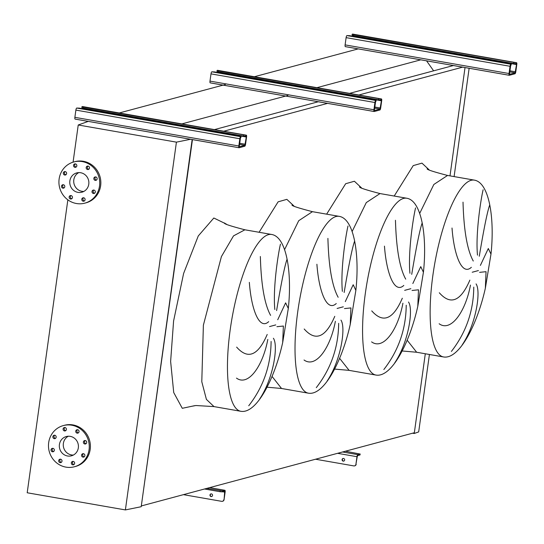 <?xml version="1.0" encoding="UTF-8"?>
<svg xmlns="http://www.w3.org/2000/svg" width="544" height="544" viewBox="0 0 544 544"><rect width="100%" height="100%" fill="white"/><g stroke="black" fill="none" stroke-linecap="round" stroke-linejoin="round"><path stroke-width="0.82" d="M287.103 259.134C284.811 265.322 281.309 282.472 276.61 310.59M274.822 309.488C272.775 288.109 278.154 253.681 280.452 244.127M260.352 256.496C261.134 284.77 264.554 304.402 270.606 315.384M268.695 321.654C259.264 330.46 251.314 309.359 249.342 282.363M277.726 319.75L285.634 302.852L288.313 308.468M354.654 241.019C352.362 247.207 348.867 264.357 344.162 292.475M342.38 291.373C340.326 269.994 345.712 235.566 348.01 226.012M327.91 238.381C328.692 266.655 332.112 286.287 338.164 297.269M336.253 303.538C326.815 312.344 318.872 291.244 316.9 264.248M345.284 301.634L353.192 284.743L355.864 290.353M422.212 222.904C419.92 229.092 416.425 246.248 411.72 274.36M409.931 273.265C407.884 251.886 413.27 217.45 415.562 207.896M395.461 220.266C396.25 248.54 399.67 268.172 405.722 279.154M403.804 285.423C394.373 294.236 386.424 273.129 384.458 246.133M412.835 283.519L420.75 266.628L423.422 272.238M489.77 204.789C487.478 210.977 483.976 228.133 479.278 256.244M477.489 255.15C475.442 233.77 480.828 199.335 483.12 189.781M463.019 202.15C463.801 230.425 467.221 250.056 473.273 261.038M471.362 267.308C461.931 276.121 453.982 255.014 452.016 228.018M480.393 265.404L488.308 248.513L490.98 254.13M485.35 288.204L486.044 271.687L479.584 272.354M451.404 351.417C466.079 332.52 473.538 311.086 473.776 287.11M476.061 283.907C481.243 291.346 475.946 324.469 462.312 344.706M439.307 292.767C450.582 305.544 460.768 301.322 469.873 280.112M470.478 285.083C465.514 311.705 450.962 332.35 439.151 323.768M417.792 306.32L418.486 289.802L412.032 290.469M383.846 369.532C398.521 350.635 405.98 329.202 406.218 305.225M408.503 302.022C413.685 309.461 408.388 342.577 394.76 362.821M371.749 310.882C383.024 323.66 393.21 319.437 402.315 298.228M402.927 303.198C397.956 329.82 383.411 350.465 371.6 341.884M350.234 324.435L350.928 307.918L344.474 308.584M316.288 387.648C330.97 368.75 338.422 347.31 338.66 323.34M340.952 320.137C346.127 327.576 340.83 360.692 327.202 380.936M304.198 328.998C315.466 341.768 325.659 337.552 334.764 316.343M335.369 321.314C330.405 347.929 315.853 368.58 304.042 359.999M282.683 342.55L283.376 326.033L276.916 326.699M248.737 405.763C263.412 386.866 270.864 365.425 271.102 341.455M273.394 338.252C278.576 345.692 273.278 378.808 259.644 399.051M236.64 347.113C247.908 359.883 258.101 355.667 267.206 334.458M267.811 339.429C262.847 366.044 248.295 386.696 236.484 378.114M420.791 59.826L316.941 87.672M287.898 95.458L181.832 123.903M358.217 48.892L254.368 76.738M225.325 84.524L119.258 112.968M433.622 70.836L426.564 60.84M453.41 65.525L349.561 93.371M318.301 101.755L214.452 129.601M462.679 67.143L358.829 94.996M327.563 103.374L223.713 131.22M192.454 139.604L141.311 505.947L414.351 432.732L425.306 353.763L414.242 433.493L412.59 433.208M449.997 175.875L465.025 67.558L449.997 175.875M88.08 166.097A1.748 1.666 -105 0 0 86.176 167.885A1.748 1.666 -105 0 0 88.291 169.497A1.748 1.666 -105 0 0 88.08 166.097M88.828 169.238A1.748 1.666 75 0 1 87.978 166.083M75.432 163.887A1.748 1.666 -105 0 0 73.528 165.675A1.748 1.666 -105 0 0 75.643 167.287A1.748 1.666 -105 0 0 75.432 163.887M76.18 167.028A1.748 1.666 75 0 1 75.33 163.873M65.205 171.605A1.748 1.666 -105 0 0 63.301 173.393A1.748 1.666 -105 0 0 65.416 175.005A1.748 1.666 -105 0 0 65.205 171.605M65.953 174.746A1.748 1.666 75 0 1 65.103 171.591M63.383 184.736A1.748 1.666 -105 0 0 61.479 186.524A1.748 1.666 -105 0 0 63.594 188.136A1.748 1.666 -105 0 0 63.383 184.736M64.131 187.877A1.748 1.666 75 0 1 63.281 184.722M71.033 195.575A1.748 1.666 -105 0 0 69.129 197.363A1.748 1.666 -105 0 0 71.25 198.975A1.748 1.666 -105 0 0 71.033 195.575M71.781 198.716A1.748 1.666 75 0 1 70.938 195.561M83.681 197.785A1.748 1.666 -105 0 0 81.777 199.573A1.748 1.666 -105 0 0 83.892 201.185A1.748 1.666 -105 0 0 83.681 197.785M84.429 200.926A1.748 1.666 75 0 1 83.579 197.771M93.908 190.067A1.748 1.666 -105 0 0 92.004 191.855A1.748 1.666 -105 0 0 94.126 193.467A1.748 1.666 -105 0 0 93.908 190.067M94.656 193.208A1.748 1.666 75 0 1 93.813 190.053M95.73 176.943A1.748 1.666 -105 0 0 93.826 178.731A1.748 1.666 -105 0 0 95.941 180.343A1.748 1.666 -105 0 0 95.73 176.943M96.478 180.084A1.748 1.666 75 0 1 95.635 176.929M99.511 186.082A21.318 20.332 75 0 1 84.837 203.143A21.318 20.332 75 0 1 59.126 179.024A21.318 20.332 75 0 1 73.794 161.956A21.318 20.332 75 0 1 99.511 186.082M73.794 161.956L74.922 161.656A21.318 20.332 75 0 1 100.64 185.776A21.318 20.332 75 0 1 85.966 202.844L84.837 203.143M78.764 172.604A9.982 9.52 -105 0 0 73.807 179.846A9.982 9.52 -105 0 0 83.81 191.44M69.863 180.9A9.982 9.52 75 0 1 76.731 172.91A9.982 9.52 75 0 1 88.774 184.205A9.982 9.52 75 0 1 81.906 192.195A9.982 9.52 75 0 1 69.863 180.9M77.636 429.719A1.748 1.666 -105 0 0 75.732 431.508A1.748 1.666 -105 0 0 77.846 433.119A1.748 1.666 -105 0 0 77.636 429.719M78.384 432.861A1.748 1.666 75 0 1 77.534 429.706M64.988 427.509A1.748 1.666 -105 0 0 63.084 429.298A1.748 1.666 -105 0 0 65.198 430.909A1.748 1.666 -105 0 0 64.988 427.509M65.736 430.651A1.748 1.666 75 0 1 64.892 427.496M54.76 435.227A1.748 1.666 -105 0 0 52.856 437.016A1.748 1.666 -105 0 0 54.971 438.627A1.748 1.666 -105 0 0 54.76 435.227M55.508 438.369A1.748 1.666 75 0 1 54.658 435.214M52.938 448.351A1.748 1.666 -105 0 0 51.034 450.14A1.748 1.666 -105 0 0 53.149 451.751A1.748 1.666 -105 0 0 52.938 448.351M53.686 451.493A1.748 1.666 75 0 1 52.836 448.338M60.588 459.197A1.748 1.666 -105 0 0 58.684 460.986A1.748 1.666 -105 0 0 60.806 462.597A1.748 1.666 -105 0 0 60.588 459.197M61.336 462.339A1.748 1.666 75 0 1 60.493 459.184M73.236 461.407A1.748 1.666 -105 0 0 71.332 463.196A1.748 1.666 -105 0 0 73.447 464.807A1.748 1.666 -105 0 0 73.236 461.407M73.984 464.549A1.748 1.666 75 0 1 73.141 461.394M83.463 453.689A1.748 1.666 -105 0 0 81.559 455.478A1.748 1.666 -105 0 0 83.681 457.089A1.748 1.666 -105 0 0 83.463 453.689M84.211 456.831A1.748 1.666 75 0 1 83.368 453.676M85.286 440.558A1.748 1.666 -105 0 0 83.382 442.347A1.748 1.666 -105 0 0 85.503 443.958A1.748 1.666 -105 0 0 85.286 440.558M86.034 443.7A1.748 1.666 75 0 1 85.19 440.545M89.066 449.698A21.318 20.332 75 0 1 74.399 466.766A21.318 20.332 75 0 1 48.681 442.646A21.318 20.332 75 0 1 63.349 425.578A21.318 20.332 75 0 1 89.066 449.698M63.349 425.578L64.478 425.279A21.318 20.332 75 0 1 90.195 449.398A21.318 20.332 75 0 1 75.521 466.466L74.399 466.766M68.32 436.227A9.982 9.52 -105 0 0 63.362 443.462A9.982 9.52 -105 0 0 73.372 455.063M59.418 444.523A9.982 9.52 75 0 1 66.286 436.533A9.982 9.52 75 0 1 78.329 447.821A9.982 9.52 75 0 1 71.461 455.811A9.982 9.52 75 0 1 59.418 444.523M192.154 139.55L141.209 506.709L125.385 509.925L27.2 492.769L67.85 199.845M125.385 509.925L176.419 142.147L78.234 124.991L88.237 121.394M73.073 162.166L78.234 124.991M190.55 139.271L176.419 142.147M414.242 433.493L418.683 431.902L429.42 354.484M454.104 176.589L469.139 68.272M82.477 106.556A1.938 0.53 99.9 0 0 82.409 106.529A1.938 0.53 99.9 0 0 82.341 106.536L83.334 107.08L245.997 135.252L246.296 137.013L244.875 145.282L239.21 146.792L240.645 136.687A1.938 0.53 99.9 0 0 239.822 138.747L238.816 145.989A1.938 0.53 99.9 0 0 239.047 147.744A1.938 0.53 99.9 0 0 239.115 147.744L244.746 146.234A1.938 0.53 99.9 0 0 245.568 144.174L246.575 136.932A1.938 0.53 99.9 0 0 246.344 135.177A1.938 0.53 99.9 0 0 246.276 135.177L245.997 135.252M83.334 107.08L83.198 108.038L243.467 136.041L243.596 135.089M240.931 136.612L79.39 108.14L76.711 108.045A1.938 0.53 99.9 0 0 75.881 110.099L74.882 117.341A1.938 0.53 99.9 0 0 75.106 119.102A1.938 0.53 99.9 0 0 75.181 119.095L238.979 147.716M82.382 107.862L82.321 108.65M83.198 108.038L81.926 107.562M245.861 136.211L243.467 136.041M211.045 493.884A1.36 1.292 -105 0 0 211.738 496.488M211.065 496.556A1.36 1.292 75 0 1 210.902 493.911A1.36 1.292 75 0 1 212.548 495.169A1.36 1.292 75 0 1 211.065 496.556M224.067 499.678L225.121 492.055A1.938 0.53 99.9 0 0 224.896 490.3A1.938 0.53 99.9 0 0 224.822 490.3L222.544 490.912L222.414 491.864L224.726 491.252L224.067 499.678A1.938 1.85 75 0 1 222.591 501.262M183.423 494.652L221.687 501.337A1.938 1.85 -105 0 0 223.781 499.752M206.74 488.403L222.544 490.912M204.537 488.995L220.014 491.694L220.143 490.742M222.414 491.864L220.014 491.694M217.586 70.332A1.938 0.53 99.9 0 0 217.525 70.305A1.938 0.53 99.9 0 0 217.45 70.305L218.443 70.856L381.106 99.028L381.405 100.783L379.991 109.052L374.326 110.561L375.761 100.463A1.938 0.53 99.9 0 0 374.932 102.517L373.925 109.759A1.938 0.53 99.9 0 0 374.156 111.513A1.938 0.53 99.9 0 0 374.224 111.513L379.855 110.004A1.938 0.53 99.9 0 0 380.684 107.943L381.691 100.708A1.938 0.53 99.9 0 0 381.46 98.947A1.938 0.53 99.9 0 0 381.392 98.954L381.106 99.028M218.443 70.856L218.314 71.808L378.576 99.81L378.712 98.858M376.04 100.382L214.506 71.91L211.827 71.815A1.938 0.53 99.9 0 0 210.997 73.875L209.991 81.11A1.938 0.53 99.9 0 0 210.222 82.872A1.938 0.53 99.9 0 0 210.29 82.865L374.095 111.486M217.498 71.631L217.43 72.42M218.314 71.808L217.042 71.332M380.977 99.98L378.576 99.81M352.696 34.102A1.938 0.53 99.9 0 0 352.634 34.075A1.938 0.53 99.9 0 0 352.566 34.075L353.559 34.626L516.222 62.798L516.521 64.552L515.1 72.821L509.436 74.331L510.87 64.233A1.938 0.53 99.9 0 0 510.048 66.286L509.041 73.528A1.938 0.53 99.9 0 0 509.266 75.29A1.938 0.53 99.9 0 0 509.34 75.283L514.971 73.773A1.938 0.53 99.9 0 0 515.794 71.72L516.8 64.478A1.938 0.53 99.9 0 0 516.569 62.716A1.938 0.53 99.9 0 0 516.501 62.723L516.222 62.798M353.559 34.626L353.423 35.578L513.692 63.58L513.822 62.628M511.156 64.158L349.615 35.68L346.936 35.584A1.938 0.53 99.9 0 0 346.106 37.645L345.107 44.887A1.938 0.53 99.9 0 0 345.331 46.641A1.938 0.53 99.9 0 0 345.399 46.641L509.204 75.262M352.607 35.401L352.546 36.19M353.423 35.578L352.152 35.102M516.086 63.75L513.692 63.58M343.563 458.463A1.36 1.292 -105 0 0 342.081 459.85A1.36 1.292 -105 0 0 343.733 461.101A1.36 1.292 -105 0 0 343.563 458.463M343.869 461.06A1.36 1.292 75 0 1 343.169 458.456M357.252 456.627L357.666 455.6L359.944 454.988L360.08 454.036L357.796 454.648A1.938 0.53 99.9 0 0 356.973 456.702L355.912 464.324L357.252 456.627M345.399 451.221L360.08 454.036M356.191 464.25A1.938 1.85 75 0 1 354.715 465.834M315.547 459.224L353.811 465.909A1.938 1.85 -105 0 0 355.912 464.324M271.694 234.478L244.895 229.792L233.512 235.885L221.408 256.591L203.381 325.183L201.79 381.738L206.407 399.398L213.996 406.599L240.802 411.284C256.482 414.113 274.625 378.957 282.703 342.462L288.313 308.421C292.155 273.061 286.668 236.939 271.694 234.478A89.74 24.67 99.9 0 0 230.18 329.868A89.74 24.67 99.9 0 0 240.802 411.284M194.657 405.681L182.281 408.306L173.72 392.537L170.626 361.413L173.59 320.974L183.62 273.435L198.268 235.96L213.826 218.008L226.386 224.101M275.754 324.911L269.552 326.577M339.252 216.362A89.74 24.67 99.9 0 0 297.738 311.753A89.74 24.67 99.9 0 0 308.36 393.169C324.04 395.998 342.183 360.842 350.254 324.346L355.871 290.306C359.706 254.946 354.219 218.824 339.252 216.362L312.446 211.677L298.731 220.701L284.58 249.621M259.087 232.274L278.113 201.831L286.851 199.356L293.937 205.986M343.305 306.802L337.11 308.462M406.81 198.247A89.74 24.67 99.9 0 0 365.296 293.638A89.74 24.67 99.9 0 0 375.911 375.054C391.598 377.89 409.741 342.727 417.812 306.231L423.429 272.19C427.264 236.837 421.777 200.709 406.81 198.247L380.004 193.562L366.289 202.586L352.138 231.506M326.638 214.159L345.671 183.716L354.402 181.247L361.495 187.87M410.863 288.687L404.668 290.346M474.361 180.132A89.74 24.67 99.9 0 0 432.854 275.522A89.74 24.67 99.9 0 0 443.469 356.939C459.15 359.774 477.292 324.612 485.37 288.116L490.987 254.075C494.822 218.722 489.335 182.594 474.361 180.132L447.562 175.447L433.847 184.47L419.696 213.391M394.196 196.044L413.229 165.6L421.96 163.132L429.053 169.755M478.421 270.572L472.219 272.231M272.041 376.414L281.554 388.484L308.36 393.169M339.592 358.299L349.112 370.369L375.911 375.054M407.15 340.184L416.663 352.254L443.469 356.939M82.341 106.536L246.276 135.177M74.882 117.341L238.816 145.989M75.881 110.099L239.822 138.747M76.711 108.045L240.645 136.687M239.319 144.31L244.875 145.282M239.469 143.235L245.29 144.248M82.362 108.365L246.296 137.013M222.768 491.769L224.842 492.13M209.583 487.642L224.822 490.3M217.45 70.305L381.392 98.954M209.991 81.11L373.925 109.759M210.997 73.875L374.932 102.517M211.827 71.815L375.761 100.463M374.428 108.079L379.991 109.052M374.578 107.005L380.399 108.025M217.471 72.134L381.405 100.783M352.566 34.075L516.501 62.723M345.107 44.887L509.041 73.528M346.106 37.645L510.048 66.286M346.936 35.584L510.87 64.233M509.544 71.849L515.1 72.821M509.694 70.774L515.515 71.794M352.58 35.904L516.521 64.552M337.586 453.315L356.973 456.702M342.557 451.982L357.796 454.648M244.895 229.792C229.928 225.889 223.183 223.625 224.658 222.999M312.446 211.677C297.48 207.774 290.741 205.51 292.216 204.884M380.004 193.562C365.038 189.659 358.292 187.394 359.774 186.769M447.562 175.447C432.596 171.544 425.85 169.279 427.326 168.654M402.172 350.975L416.609 352.247M334.621 369.09L349.051 370.355M267.063 387.206L281.5 388.47M192.658 406.13L195.915 405.518L213.996 406.599M82.409 106.529L246.344 135.177M75.106 119.102L239.047 147.744M81.974 106.665L81.845 107.617M241.012 136.558L240.883 137.51M209.617 487.628L224.896 490.3M217.525 70.305L381.46 98.947M210.222 82.872L374.156 111.513M217.09 70.434L216.954 71.386M376.128 100.327L375.992 101.286M352.634 34.075L516.569 62.716M345.331 46.641L509.266 75.29M352.199 34.204L352.07 35.156M511.238 64.104L511.108 65.056M360.026 454.934L360.162 453.982"/></g></svg>

